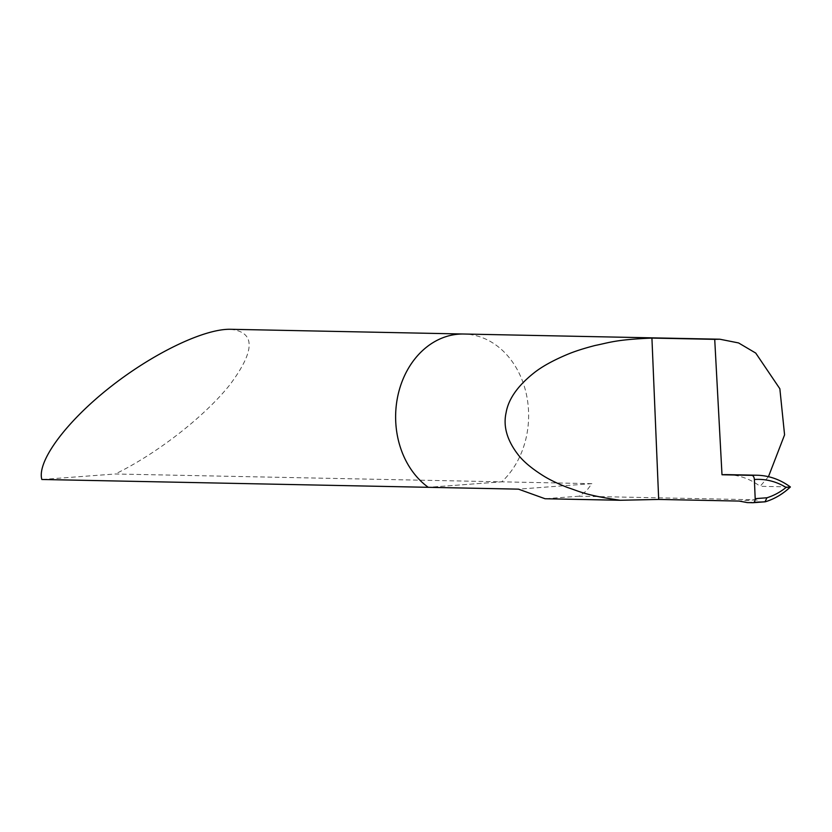 <?xml version="1.0" encoding="UTF-8"?>
<svg xmlns="http://www.w3.org/2000/svg" width="832" height="832" viewBox="0 0 832 832"><rect width="100%" height="100%" fill="white"/><g stroke="black" fill="none" stroke-linecap="round" stroke-linejoin="round"><path stroke-width="0.62" stroke-dasharray="4.16 3.12" d="M768.456 476.684L760.136 486.314L789.932 486.918A82.202 66.498 91.2 0 1 765.014 501.81L759.377 501.696L756.194 499.793L579.072 496.205L586.466 490.911L591.885 483.662L501.717 481.832A82.202 66.498 91.2 0 0 525.543 390.749A82.202 66.498 91.2 0 0 463.798 334.017A82.202 66.498 91.2 0 1 525.543 390.749A82.202 66.498 91.2 0 1 501.717 481.832L428.282 487.313L501.717 481.832L115.263 473.99L41.829 479.482M591.885 483.662L518.45 489.143M756.902 475.228A82.202 66.498 91.2 0 1 789.932 486.918L790.4 486.959M759.377 501.696L747.302 502.601M756.194 499.793L739.19 501.072M579.072 496.205L545.064 498.742M727.106 474.625A82.202 66.498 -88.8 0 1 760.136 486.314M230.495 329.285C255.57 332.041 255.372 350.532 229.882 384.758C204.495 416.666 156.853 453.762 115.263 473.99"/><path stroke-width="1.25" d="M751.795 475.363L721.999 474.76L714.719 339.352L719.826 339.217L463.798 334.017A82.202 66.498 91.2 0 0 398.206 394.212A82.202 66.498 91.2 0 0 428.282 487.313L518.45 489.143L545.064 498.742L620.256 500.271L658.684 499.439L739.19 501.072L747.302 502.601L752.939 502.715A4.108 2.413 85.7 0 0 753.074 502.705L765.45 501.748C774.571 498.94 782.891 494.01 790.4 486.98L790.4 486.98C780.083 479.44 768.914 475.53 756.902 475.228A82.202 66.498 91.2 0 0 751.795 475.363A4.108 2.413 -94.3 0 1 754.374 479.513L755.186 498.659A4.108 2.413 85.7 0 1 753.074 502.705M714.719 339.352L651.924 338.083C615.098 339.643 609.014 342.753 595.171 345.467C584.085 348.327 574.891 351.27 567.601 354.318C553.062 360.412 541.778 366.673 533.759 373.09C517.639 385.934 508.425 399.121 506.106 412.651C503.069 426.15 506.948 439.993 517.722 454.178C523.068 461.271 531.679 468.53 543.556 475.946C549.515 479.658 557.378 483.465 567.143 487.365C579.769 491.41 584.241 495.05 620.256 500.271M719.826 339.217L738.577 342.94L755.726 353.07L779.854 388.752L784.576 434.866L768.456 476.684M789.932 486.918L786.094 487.438A78.094 63.18 91.2 0 0 754.374 479.513M753.21 502.694L765.149 501.81M765.014 501.81L766.948 497.775A78.094 63.18 91.2 0 0 786.094 487.438M651.924 338.083L658.684 499.439M721.999 474.76A82.202 66.498 -88.8 0 1 727.106 474.625L756.902 475.228M41.829 479.482C36.837 461.666 65.364 422.77 108.69 388.336C151.934 353.86 203.913 328.661 230.495 329.285L463.798 334.017A82.202 66.498 91.2 0 0 398.206 394.212A82.202 66.498 91.2 0 0 428.282 487.313L41.829 479.482M755.186 498.659L766.948 497.775"/></g></svg>
